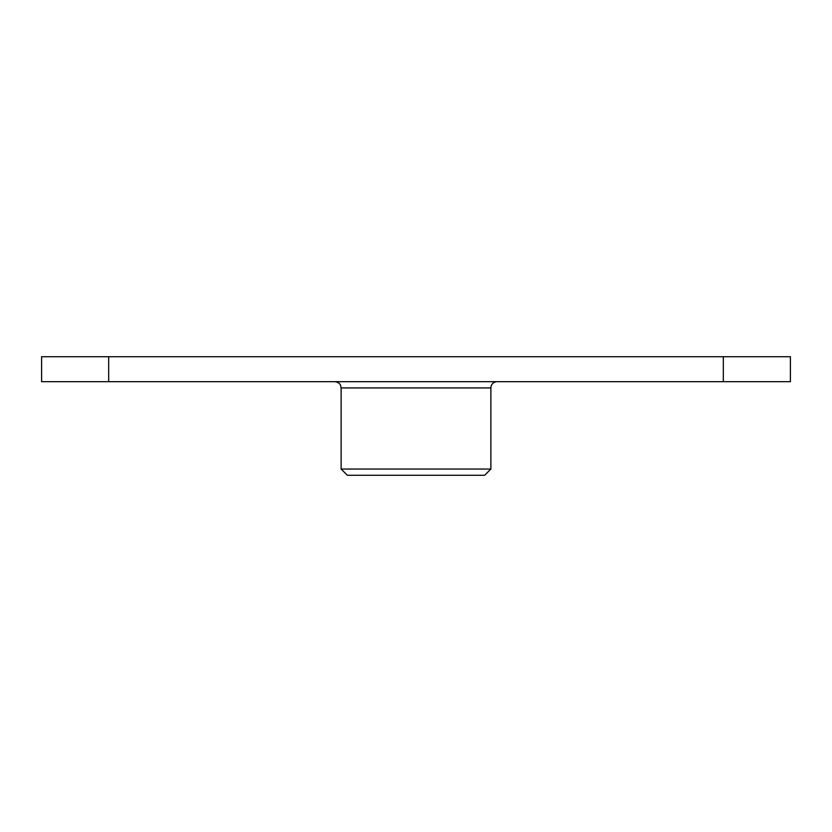 <?xml version="1.0" encoding="UTF-8"?>
<svg xmlns="http://www.w3.org/2000/svg" width="832" height="832" viewBox="0 0 832 832"><rect width="100%" height="100%" fill="white"/><g stroke="black" fill="none" stroke-linecap="round" stroke-linejoin="round"><path stroke-width="1.25" d="M334.88 381.68C339.955 382.45 340.517 385.372 340.548 385.31L341.12 387.92L490.88 387.92A6.24 6.24 0 0 1 497.12 381.68M490.88 387.92L490.88 469.04L341.12 469.04L341.12 387.92M790.4 381.68L41.6 381.68L41.6 356.72L790.4 356.72L790.4 381.68M341.12 469.04L347.36 475.28L484.64 475.28L490.88 469.04M723.32 381.68L723.32 356.72M108.68 381.68L108.68 356.72"/></g></svg>
